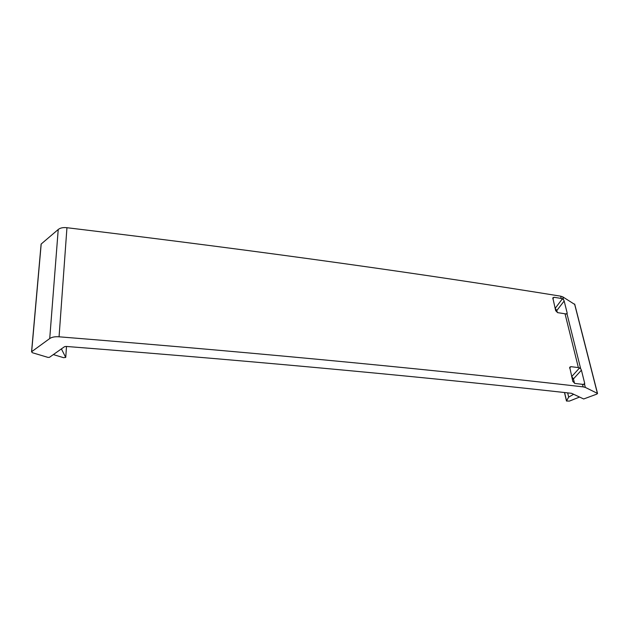<?xml version="1.0" encoding="UTF-8"?>
<svg xmlns="http://www.w3.org/2000/svg" width="629" height="629" viewBox="0 0 629 629"><rect width="100%" height="100%" fill="white"/><g stroke="black" fill="none" stroke-linecap="round" stroke-linejoin="round"><path stroke-width="0.94" d="M596.937 394.068L583.681 398.975L571.549 393.306C439.372 378.611 276.76 362.933 66.021 346.43L64.504 346.705L49.463 357.319L48.048 357.414L32.252 352.68L31.654 351.705L49.722 338.551C51.885 337.081 54.998 336.499 59.063 336.806C279.111 354.544 447.235 371.267 583.138 386.866L585.324 387.417L597.393 393.361L596.937 394.068M579.592 397.041L569.442 401.09L566.477 401.027L568.671 397.103L573.703 394.241M567.665 392.873L568.671 397.103M572.296 379.263L573.373 378.634M573.436 378.839L574.529 383.352L573.428 378.823L571.604 376.433M41.137 244.72L41.2 244.005L58.23 229.491C60.266 227.879 63.175 227.289 66.949 227.714C271.453 252.347 430.731 275.148 560.667 296.173L561.233 298.437L563.442 299.522L564.174 301.016L556.822 310.522L557.318 312.542L556.822 310.522L555.061 308.163M555.674 310.663L556.641 310.011M564.174 301.016L567.169 313.022L567.051 314.028L565.031 313.777L578.365 367.595L580.646 368.618L581.416 370.19L584.679 383.289L584.585 384.445L582.509 384.335L583.138 386.866M567.051 314.028L580.646 368.618M584.585 384.445L585.324 387.417M61.398 348.898L65.715 357.429L63.576 357.681L53.347 354.575M66.493 346.469L65.778 357.091M560.667 296.173L562.774 296.857L563.442 299.522M562.774 296.857L574.678 304.42M58.23 229.491L49.722 338.551M66.949 227.714L59.063 336.806M582.509 384.335L574.953 383.454L572.815 381.433L569.717 367.234L570.873 366.66L578.365 367.595M565.031 313.777L557.734 312.66L555.69 310.734L552.812 297.847L553.984 297.273L561.233 298.437M556.846 310.592L557.318 312.542M573.428 378.823L574.529 383.352M564.59 392.527L566.532 400.767M574.576 304.004L597.393 393.361M41.2 244.005L31.654 351.705M567.169 313.022L566.344 314.068M562.468 298.712L555.226 308.257M553.984 297.273L552.812 298.861M581.416 370.19L573.451 378.902M584.679 383.289L583.539 384.492M579.647 367.831L571.769 376.519M570.873 366.66L569.591 368.107M564.48 392.52L566.477 401.027M574.717 304.177L597.542 393.51M41.113 244.091L31.56 351.784"/></g></svg>
